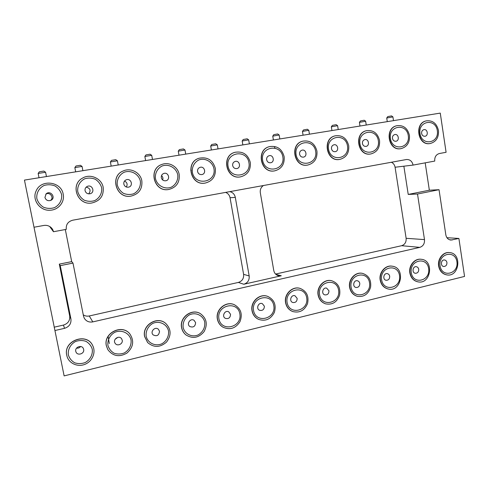 <?xml version="1.0" encoding="UTF-8"?>
<svg xmlns="http://www.w3.org/2000/svg" width="489" height="489" viewBox="0 0 489 489"><rect width="100%" height="100%" fill="white"/><g stroke="black" fill="none" stroke-linecap="round" stroke-linejoin="round"><path stroke-width="0.73" d="M34.004 227.238L43.802 225.46C46.052 225.087 48.124 225.502 50.025 226.707C51.858 227.953 53.001 229.628 53.46 231.731L66.284 229.353C65.844 224.592 67.989 221.541 72.714 220.203L406.506 159.506C409.978 159.408 412.172 161.266 413.077 165.093L434.739 161.077C434.483 157.055 436.035 154.536 439.385 153.522L446.09 152.299L440.265 113.106L24.45 180.099L64.126 375.894L464.55 276.426L458.902 238.455L446.94 237.703M64.126 375.894L24.45 180.099M225.625 192.397C228.021 193.351 229.5 195.129 230.05 197.727L243.608 274.335C243.938 278.455 242.196 281.151 238.375 282.428L89.261 315.973C87.06 316.426 85.062 316.041 83.258 314.812M391.353 162.256C393.382 163.173 394.629 164.836 395.081 167.244L406.127 238.302C406.383 242.116 404.88 244.586 401.616 245.704L275.576 274.06M339.757 159.408L339.635 159.426C326.45 162.275 321.848 138.473 335.136 135.856L335.252 135.826M274.635 170.857L274.537 170.875C260.661 173.827 255.539 149.689 269.463 146.645L269.555 146.621M307.709 165.044L307.599 165.062C294.066 167.965 289.219 143.974 302.832 141.162L302.942 141.132M168.699 189.487L168.638 189.494C153.962 192.489 147.684 168.65 162.11 164.377L162.165 164.353M205.191 183.069L205.123 183.082C190.637 186.095 184.824 161.951 199.212 158.216L199.28 158.198M240.484 176.865L240.399 176.877C226.193 179.873 220.759 155.667 234.952 152.323L235.038 152.299M91.645 203.021L91.7 203.014C100.074 201.034 103.906 195.832 103.197 187.428C101.798 178.467 90.184 173.216 82.409 178.185C69.854 184.842 77.696 205.539 91.7 203.014L91.645 203.021C77.653 205.545 69.817 184.866 82.36 178.216L82.384 178.204M130.911 196.126L130.869 196.132C116.217 199.023 109.31 176.022 123.381 170.899L123.424 170.881M50.104 210.221L50.104 210.221C39.933 211.101 31.644 199.677 36.186 190.851L36.192 190.838C31.644 199.665 39.945 211.101 50.129 210.221C58.417 210.019 64.939 201.981 63.191 194.225C61.376 181.535 41.131 178.821 36.192 190.832L36.186 190.851M400.962 148.644L400.821 148.668C388.327 151.394 384.146 128.057 396.768 125.74L396.903 125.71M370.827 153.943L370.699 153.962C357.856 156.755 353.474 133.173 366.432 130.716L366.561 130.691M430.204 143.497L430.057 143.528C417.893 146.193 413.902 123.1 426.194 120.911L426.341 120.881M60.251 265.637L70.929 318.975L69.701 315.986L59.31 264.115L60.251 265.637L72.983 263.082L83.521 316.145L84.255 318.186C86.198 321.291 89.047 322.526 92.8 321.89L419.794 247.367C423.187 246.193 424.752 243.601 424.489 239.604L417.508 194.017L439.036 189.701L445.821 234.818C446.469 237.929 448.162 239.683 450.901 240.068L458.902 238.455M70.929 318.975C71.376 323.663 69.236 326.786 64.517 328.339L54.933 330.521M186.046 334.983L185.979 334.934C183.65 333.082 182.189 330.662 181.59 327.661C179.212 317.404 191.908 308.07 200.398 313.663L200.466 313.706M222.972 327.184L222.892 327.135C219.934 325.307 218.1 322.624 217.385 319.079C215.258 309.592 226.12 300.546 234.408 304.757L234.488 304.794M292.642 311.511L292.538 311.469C288.773 309.904 286.456 306.994 285.582 302.734C283.822 294.292 292.33 285.857 299.965 288.363L300.069 288.394M258.473 319.317L258.381 319.274C254.952 317.563 252.831 314.727 252.031 310.778C250.105 301.872 259.628 293.137 267.599 296.358L267.691 296.395M357.386 296.316L357.263 296.285C353.119 295.014 350.57 292.043 349.611 287.379C348.089 279.629 355.191 271.725 362.166 273.308L362.294 273.333M325.582 303.828L325.466 303.797C321.475 302.379 319.017 299.427 318.094 294.94C316.462 286.872 324.195 278.718 331.487 280.692L331.603 280.723M147.629 342.538L144.597 336.53C141.883 325.24 157.158 315.729 165.569 323.284L165.624 323.333M66.969 356.139L66.736 355.197C63.099 340.57 86.926 332.043 92.727 345.662L92.757 345.717M107.825 349.617L106.333 345.705C103.197 332.991 122.103 323.626 129.799 333.877L129.842 333.926M388.144 288.981L388.009 288.956C383.773 287.813 381.163 284.842 380.179 280.05C378.755 272.569 385.344 264.897 392.019 266.169L392.154 266.193M417.912 281.835L417.771 281.811C413.48 280.784 410.839 277.825 409.843 272.941C408.498 265.692 414.66 258.235 421.06 259.262L421.2 259.28M446.75 274.879L446.604 274.855C442.294 273.932 439.635 270.992 438.639 266.04C437.368 258.993 443.156 251.731 449.305 252.562L449.458 252.581M69.701 315.986C70.135 320.546 68.057 323.577 63.46 325.081L54.145 327.19M59.31 264.115L71.694 261.646L65.312 229.537M49.689 226.499L53.46 231.731M425.198 162.849L429.348 190.209L439.036 189.701M229.799 191.633C232.77 192.373 234.61 194.286 235.313 197.379L249.17 275.949C249.506 280.173 247.721 282.935 243.809 284.25L281.297 275.765L278.449 275.729C275.912 274.959 274.353 273.204 273.761 270.466L260.313 192.752C259.934 189.634 260.973 187.226 263.443 185.514M72.983 263.082L71.694 261.646M413.077 165.093L403.865 166.193L408.223 194.433L417.508 194.017M348.724 145.71C346.768 138.289 342.318 134.988 335.368 135.795C322.074 138.418 326.683 162.238 339.873 159.383C346.285 157.574 349.238 153.014 348.724 145.71M284.146 156.682C281.982 148.925 277.153 145.563 269.653 146.59C255.723 149.64 260.845 173.797 274.732 170.844C281.578 168.949 284.714 164.231 284.146 156.682M316.939 151.113C314.885 143.534 310.258 140.196 303.046 141.107C289.427 143.919 294.274 167.929 307.819 165.025C314.439 163.173 317.483 158.534 316.939 151.113M179.2 174.512C178.014 166.883 169.377 161.645 162.22 164.335C147.782 168.613 154.066 192.477 168.76 189.475C176.376 187.47 179.854 182.483 179.2 174.512M215.331 168.375C212.874 160.16 207.55 156.755 199.353 158.173C184.952 161.908 190.771 186.077 205.264 183.057C212.605 181.083 215.955 176.193 215.331 168.375M250.295 162.434C248.002 154.469 242.941 151.083 235.117 152.275C220.918 155.618 226.358 179.848 240.57 176.847C247.648 174.915 250.894 170.111 250.295 162.434M141.841 180.857C140.575 172.782 130.954 167.482 123.466 170.863C109.377 175.991 116.29 199.011 130.954 196.12C138.9 194.102 142.531 189.011 141.841 180.857M409.44 135.398C407.655 128.252 403.517 125.013 397.044 125.679C384.415 127.99 388.596 151.352 401.096 148.619C407.123 146.889 409.904 142.482 409.44 135.398M379.543 140.477C377.673 133.197 373.388 129.927 366.683 130.655C353.724 133.118 358.107 156.712 370.955 153.919C377.166 152.146 380.032 147.666 379.543 140.477M438.456 130.465C436.744 123.448 432.753 120.239 426.487 120.844C414.183 123.039 418.181 146.144 430.351 143.479C436.194 141.779 438.896 137.446 438.456 130.465M408.223 194.433L429.348 190.209M181.719 327.758C182.318 330.753 183.778 333.18 186.107 335.038C192.813 339.011 198.803 337.881 204.072 331.634C207.868 324.421 206.688 318.461 200.539 313.749C192.043 308.149 179.335 317.495 181.719 327.758M217.538 319.17C218.253 322.716 220.087 325.399 223.051 327.227C229.958 330.228 235.588 328.4 239.928 321.75C242.77 314.348 240.985 308.706 234.573 304.83C226.279 300.619 215.411 309.671 217.538 319.17M285.784 302.801C286.658 307.068 288.975 309.983 292.74 311.548C299.574 313.198 304.5 310.546 307.526 303.608C309.091 296.193 306.64 291.132 300.173 288.424C292.538 285.912 284.017 294.354 285.784 302.801M252.208 310.851C253.015 314.812 255.13 317.648 258.565 319.36C265.484 321.597 270.747 319.286 274.353 312.428C276.468 304.983 274.28 299.647 267.789 296.426C259.812 293.204 250.282 301.945 252.208 310.851M349.855 287.44C350.815 292.104 353.364 295.075 357.514 296.346C364.03 297.178 368.388 294.121 370.595 287.184C371.408 279.946 368.682 275.338 362.416 273.351C355.442 271.774 348.333 279.684 349.855 287.44M318.315 295.001C319.238 299.494 321.701 302.453 325.692 303.865C332.379 305.057 337.007 302.171 339.58 295.209C340.717 287.874 338.095 283.052 331.713 280.747C324.421 278.767 316.683 286.933 318.315 295.001M144.695 336.634L147.678 342.593C153.852 347.789 160.129 347.624 166.511 342.111C171.523 335.362 171.248 329.115 165.679 323.376C157.262 315.815 141.981 325.332 144.695 336.634M66.773 355.32L66.981 356.2C68.937 363.468 77.757 367.361 85.043 364.287C92.384 361.334 96.113 352.38 92.782 345.772C86.975 332.147 63.13 340.68 66.773 355.32M106.4 345.815L107.861 349.678C112.959 356.249 119.31 357.392 126.926 353.101C133.381 347.257 134.365 340.882 129.885 333.975C122.189 323.718 103.258 333.095 106.4 345.815M380.442 280.105C381.426 284.898 384.036 287.868 388.278 289.011C401.42 292.343 405.736 267.709 392.288 266.212C385.607 264.94 379.018 272.618 380.442 280.105M410.124 272.984C411.115 277.874 413.761 280.833 418.052 281.86C430.876 284.677 434.409 260.374 421.347 259.292C414.941 258.265 408.78 265.735 410.124 272.984M438.933 266.077C439.935 271.034 442.594 273.981 446.903 274.904C459.397 277.287 462.294 253.333 449.605 252.593C443.456 251.756 437.667 259.029 438.933 266.077M328.516 149.145C326.273 135.753 345.509 132.647 347.49 145.918C349.763 159.114 330.656 162.519 328.516 149.145M262.63 160.337C260.197 146.535 280.68 143.228 282.838 156.908C285.295 170.502 264.952 174.127 262.63 160.337M296.096 154.652C293.755 141.058 313.602 137.855 315.668 151.327C318.033 164.72 298.321 168.234 296.096 154.652M155.459 178.546C154.83 173.265 157.476 168.308 162.134 165.997C168.717 163.558 176.229 167.819 177.751 174.756C178.363 179.983 175.777 184.897 171.168 187.238C164.652 189.738 157.03 185.563 155.459 178.546M192.366 172.275C191.767 167.079 194.329 162.207 198.84 159.946C205.209 157.568 212.47 161.78 213.931 168.613C216.603 182.629 194.897 186.498 192.366 172.275M228.07 166.211C225.539 152.195 246.694 148.772 248.938 162.666C251.499 176.468 230.496 180.209 228.07 166.211M77.782 191.743C77.085 186.285 79.903 181.138 84.884 178.723C88.454 177.696 91.969 177.898 95.422 179.316C98.503 181.407 100.575 184.2 101.645 187.69C102.317 193.088 99.567 198.179 94.64 200.631C91.095 201.688 87.58 201.523 84.102 200.135C80.985 198.063 78.876 195.264 77.782 191.743M117.287 185.031C116.626 179.665 119.353 174.616 124.169 172.25C130.979 169.75 138.76 174.06 140.349 181.113C140.985 186.425 138.32 191.425 133.552 193.821C130.129 194.848 126.737 194.677 123.381 193.302C120.373 191.254 118.344 188.497 117.287 185.031M36.864 198.693C36.143 193.143 39.053 187.898 44.212 185.423C47.91 184.371 51.547 184.561 55.129 185.997C58.319 188.112 60.471 190.948 61.59 194.494C62.292 199.983 59.45 205.178 54.346 207.684C50.679 208.772 47.042 208.614 43.435 207.214C40.202 205.117 38.014 202.275 36.864 198.693M390.43 138.625C388.352 125.624 406.451 122.696 408.278 135.594C410.381 148.411 392.404 151.614 390.43 138.625M359.947 143.803C357.789 130.612 376.438 127.598 378.345 140.679C380.528 153.687 362.001 156.987 359.947 143.803M420.002 133.601C418.009 120.783 435.571 117.947 437.331 130.655C439.348 143.295 421.903 146.407 420.002 133.601M204.757 322.233C205.154 327.667 203.021 331.872 198.363 334.837C192.043 337.71 184.665 334.152 183.149 327.41C182.55 322.306 185.111 317.294 189.628 314.733C196.01 311.915 203.29 315.564 204.757 322.233M239.836 313.822C242.403 327.318 221.358 332.538 218.925 318.834C216.382 305.124 237.581 300.215 239.836 313.822M306.701 297.789C309.072 310.894 289.323 315.79 287.086 302.489C284.739 289.188 304.623 284.58 306.701 297.789M273.797 305.674C276.267 318.975 255.881 324.03 253.553 310.533C251.108 297.025 271.633 292.269 273.797 305.674M369.519 282.721C371.713 295.46 353.144 300.063 351.078 287.147C348.908 274.225 367.6 269.891 369.519 282.721M338.596 290.142C340.876 303.058 321.725 307.807 319.58 294.702C317.324 281.591 336.597 277.122 338.596 290.142M168.509 330.925C169.121 336.059 166.535 341.114 161.914 343.761C155.386 346.713 147.751 343.119 146.174 336.279C145.545 331.09 148.185 325.986 152.855 323.363C159.451 320.472 166.981 324.152 168.509 330.925M92.268 349.207C92.941 354.507 90.184 359.757 85.251 362.538C81.7 363.84 78.185 363.926 74.695 362.801C71.571 360.974 69.462 358.351 68.356 354.941C67.665 349.58 70.483 344.28 75.471 341.524C79.047 340.252 82.568 340.197 86.027 341.359C89.114 343.211 91.192 345.827 92.268 349.207M131.034 339.91C131.675 345.124 129.004 350.277 124.237 352.991C120.801 354.256 117.409 354.329 114.041 353.211C111.027 351.395 108.992 348.81 107.935 345.448C107.268 340.179 110.001 334.977 114.823 332.288C121.645 329.323 129.444 333.033 131.034 339.91M399.519 275.527C401.628 288.088 383.614 292.556 381.628 279.818C379.543 267.08 397.679 262.88 399.519 275.527M428.639 268.547C430.668 280.93 413.181 285.27 411.273 272.709C409.269 260.148 426.873 256.071 428.639 268.547M456.922 261.768C458.871 273.987 441.885 278.198 440.051 265.808C438.12 253.424 455.216 249.463 456.922 261.768M331.481 148.76C331.322 146.7 332.135 145.38 333.926 144.793C337.923 143.76 339.317 151.052 335.24 151.669C333.278 151.828 332.025 150.857 331.481 148.76M266.646 159.781C266.468 157.678 267.318 156.315 269.194 155.685C273.449 154.536 275.026 162.067 270.674 162.758C268.583 162.941 267.238 161.945 266.646 159.781M299.568 154.182C299.402 152.103 300.234 150.759 302.061 150.154C306.193 149.072 307.667 156.474 303.455 157.128C301.432 157.293 300.136 156.315 299.568 154.182M161.315 177.684C161.101 175.557 161.975 174.133 163.937 173.406C168.619 171.932 170.679 179.866 165.85 180.753C163.509 181.003 161.993 179.983 161.315 177.684M197.568 171.517C197.373 169.39 198.247 167.984 200.19 167.299C204.732 165.973 206.578 173.76 201.92 174.561C199.671 174.781 198.222 173.766 197.568 171.517M232.66 165.557C232.477 163.436 233.339 162.048 235.252 161.394C239.647 160.172 241.34 167.825 236.847 168.564C234.677 168.766 233.284 167.764 232.66 165.557M85.062 190.643C84.811 188.675 85.587 187.25 87.384 186.364C92.323 184.164 95.41 192.446 90.141 193.736C87.549 194.139 85.856 193.112 85.062 190.643M123.827 184.053C123.601 181.963 124.457 180.527 126.394 179.738C131.223 178.033 133.619 186.132 128.589 187.146C126.144 187.446 124.554 186.419 123.827 184.053M44.933 197.458L46.149 193.84C50.563 189.75 56.406 197.953 50.819 200.368C47.904 201.217 45.942 200.245 44.933 197.458M392.459 138.399C392.312 136.382 393.095 135.105 394.788 134.554C398.559 133.607 399.806 140.679 395.974 141.242C394.14 141.376 392.967 140.429 392.459 138.399M362.428 143.503C362.282 141.462 363.076 140.16 364.818 139.597C368.7 138.607 370.014 145.789 366.065 146.382C364.171 146.523 362.954 145.563 362.428 143.503M421.604 133.442C421.469 131.455 422.227 130.19 423.884 129.658C427.539 128.748 428.731 135.722 425.014 136.26C423.229 136.382 422.093 135.447 421.604 133.442M195.606 322.63C195.288 326.444 193.381 327.752 189.885 326.548C186.101 324.109 190.435 317.734 194.096 320.344L195.606 322.63M230.539 314.286C230.35 317.795 228.62 319.146 225.362 318.345C221.413 316.426 224.885 309.702 228.724 311.817L230.539 314.286M297.153 298.363C297.098 301.444 295.643 302.819 292.795 302.495C288.81 301.316 291.059 294.341 294.965 295.753L297.153 298.363M264.372 306.2C264.262 309.47 262.685 310.845 259.641 310.319C255.643 308.816 258.43 301.909 262.336 303.638L264.372 306.2M359.77 283.4C359.77 286.193 358.504 287.55 355.98 287.477C352.123 286.756 353.608 279.794 357.41 280.772C358.694 281.108 359.476 281.988 359.77 283.4M328.938 290.772C328.92 293.693 327.569 295.063 324.892 294.879C320.955 293.956 322.783 286.97 326.646 288.137L328.938 290.772M159.518 331.255C158.992 335.454 156.871 336.664 153.155 334.886C149.726 331.805 155.123 326.071 158.405 329.28L159.518 331.255M83.643 349.384C84.75 353.853 77.238 356.169 75.905 351.756C74.132 347.3 81.81 344.219 83.442 348.712L83.643 349.384M122.219 340.167C123.173 344.042 117.195 346.701 115.147 343.296C112.366 339.507 118.943 334.843 121.578 338.712L122.219 340.167M389.684 276.254C389.702 278.932 388.51 280.276 386.121 280.276C382.343 279.726 383.565 272.813 387.288 273.626C388.59 273.932 389.391 274.806 389.684 276.254M418.731 269.311C418.755 271.896 417.63 273.223 415.357 273.284C411.671 272.862 412.673 266.016 416.316 266.701C417.624 266.97 418.431 267.844 418.731 269.311M446.94 262.569C446.97 265.075 445.907 266.377 443.737 266.487C440.143 266.175 440.962 259.402 444.525 259.983C445.834 260.221 446.634 261.083 446.94 262.569M190.728 170.154L191.309 170.374M161.511 175.6C162.868 176.81 163.247 178.259 162.648 179.958M86.192 187.128C90.3 188.259 91.143 190.502 88.717 193.864M124.524 181.058C127.207 182.452 127.794 184.432 126.284 186.981M45.752 194.249C49.854 191.321 54.627 198.008 50.275 200.569M80.593 346.499C79.542 347.826 78.185 348.37 76.528 348.131M117.867 337.337L115.074 339.317M179.005 155.196L178.271 151.168L184.989 150.019L185.741 154.114M145.612 160.575L144.854 156.48L151.712 155.325L152.489 159.469M111.186 166.126L110.398 161.963L117.415 160.795L118.222 164.989M39.022 177.751L38.16 173.442L45.587 172.25L46.449 176.553M75.673 171.847L74.848 167.611L82.06 166.431L82.892 170.679M211.407 149.976L210.698 146.015L217.299 144.872L218.021 148.913M359.99 126.04L359.409 122.372L365.638 121.229L366.243 125.031M331.939 130.557L331.328 126.834L337.606 125.691L338.235 129.542M303.088 135.208L302.459 131.425L308.791 130.288L309.445 134.182M242.856 144.909L242.177 141.009L248.675 139.866L249.372 143.858M273.406 139.988L272.752 136.15L279.164 135.007L279.836 138.955M387.282 121.645L386.72 118.026L392.911 116.883L393.498 120.642M178.271 151.168L179.353 149.622L183.43 148.925L184.989 150.019M144.854 156.48L145.954 154.909L150.111 154.212L151.712 155.325M110.398 161.963L111.516 160.368L115.765 159.683M38.16 173.442L39.346 171.798L43.845 171.083L45.587 172.25M74.848 167.611L76.003 165.991L80.373 165.3M210.698 146.015L211.768 144.481L215.771 143.79L217.299 144.872M359.409 122.372L360.442 120.924L364.219 120.233L365.638 121.229M331.328 126.834L332.367 125.373L336.169 124.683L337.606 125.691M302.459 131.425L303.498 129.952L307.337 129.255L308.791 130.288M242.177 141.009L243.235 139.499L247.171 138.803L248.675 139.866M272.752 136.15L273.797 134.652L277.685 133.962L279.164 135.007M386.72 118.026L387.753 116.596L391.506 115.899L392.911 116.883M64.517 328.339L63.46 325.081M452.313 239.958L449.525 239.769M275.949 274.415L281.297 275.765M238.375 282.428L243.809 284.25M89.261 315.973L92.8 321.89M419.794 247.367L401.616 245.704M243.608 274.335L249.17 275.949M230.05 197.727L235.313 197.379M403.865 166.193L395.081 167.244M406.127 238.302L424.489 239.604M109.322 343.553L108.118 336.438M274.518 146.517L274.806 147.947M115.777 159.665L117.415 160.795M80.373 165.282L82.06 166.431"/></g></svg>
